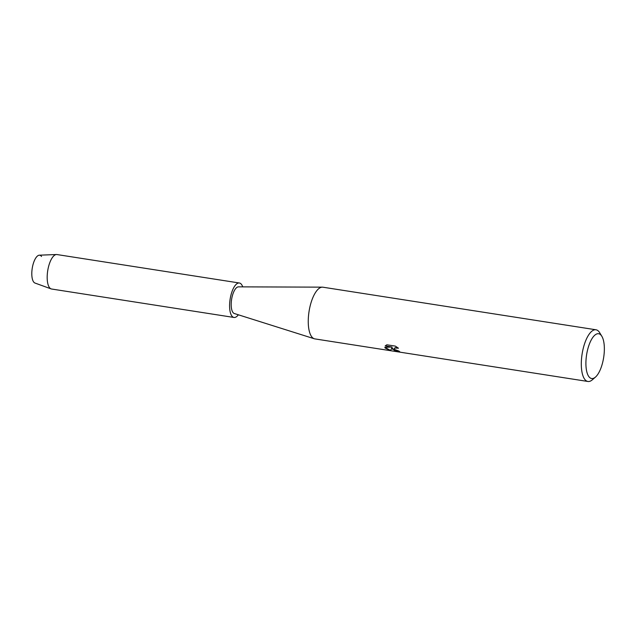 <?xml version="1.0" encoding="UTF-8"?>
<svg xmlns="http://www.w3.org/2000/svg" width="636" height="636" viewBox="0 0 636 636"><rect width="100%" height="100%" fill="white"/><g stroke="black" fill="none" stroke-linecap="round" stroke-linejoin="round"><path stroke-width="0.95" d="M238.357 314.788A17.442 6.646 -81.1 0 1 234 317.459L51.588 289.014A17.442 6.646 -81.1 0 1 51.111 288.895L34.98 283.044A14.135 5.39 -81.1 0 1 33.573 281.867A14.135 5.39 -81.1 0 1 33.398 263.288A14.135 5.39 -81.1 0 1 41.523 256.483M595.471 377.084L592.339 379.811A26.155 9.969 -81.1 0 1 587.918 381.473L314.86 338.893A26.155 9.969 -81.1 0 1 314.295 338.765A26.155 9.969 -81.1 0 1 311.537 336.531A26.155 9.969 -81.1 0 1 309.804 307.45A26.155 9.969 -81.1 0 1 322.349 287.154A26.155 9.969 -81.1 0 1 322.921 287.202L595.98 329.782A26.155 9.969 -81.1 0 1 599.311 332.143A26.155 9.969 -81.1 0 1 599.676 332.715L601.831 336.261A22.673 8.642 -81.1 0 1 603.667 357.456A22.673 8.642 -81.1 0 1 595.471 377.084A22.673 8.642 -81.1 0 1 588.753 376.48A22.673 8.642 -81.1 0 1 588.475 346.676A22.673 8.642 -81.1 0 1 601.513 335.768A22.673 8.642 -81.1 0 1 601.831 336.261M314.295 338.765L234.31 313.516A13.515 5.152 -81.1 0 1 232.887 312.363A13.515 5.152 -81.1 0 1 231.989 297.338A13.515 5.152 -81.1 0 1 238.468 286.852L322.349 287.154M392.42 349.148L391.919 347.797L390.576 350.555L385.106 348.003L384.82 347.359L392.054 347.018L385.178 345.944L386.855 344.791L395.338 346.111L398.454 348.218L394.67 347.987L394.248 348.464L394.702 349.506L398.987 351.104A26.155 9.969 98.9 0 0 399.821 351.78L392.42 349.148M587.918 381.473A26.155 9.969 -81.1 0 1 584.587 379.112A26.155 9.969 -81.1 0 1 583.021 349.299A26.155 9.969 -81.1 0 1 595.98 329.782M384.867 347.359L390.599 350.476L391.919 347.797M391.943 347.717L394.185 350.205L399.662 351.668M394.264 348.425L395.6 347.63L398.239 348.043M385.233 345.873L392.054 347.018M51.111 288.895A17.442 6.646 -81.1 0 1 49.37 287.44A17.442 6.646 -81.1 0 1 48.185 268.193A17.442 6.646 -81.1 0 1 56.469 254.527A17.442 6.646 -81.1 0 1 56.962 254.551L239.375 282.996A17.442 6.646 -81.1 0 1 241.593 284.57A17.442 6.646 -81.1 0 1 242.714 286.868M33.573 281.867A14.135 5.39 -81.1 0 1 32.611 266.261A14.135 5.39 -81.1 0 1 39.329 255.187L56.469 254.527M234 317.459A17.442 6.646 -81.1 0 1 231.782 315.885A17.442 6.646 -81.1 0 1 230.733 296.01A17.442 6.646 -81.1 0 1 239.375 282.996"/></g></svg>
